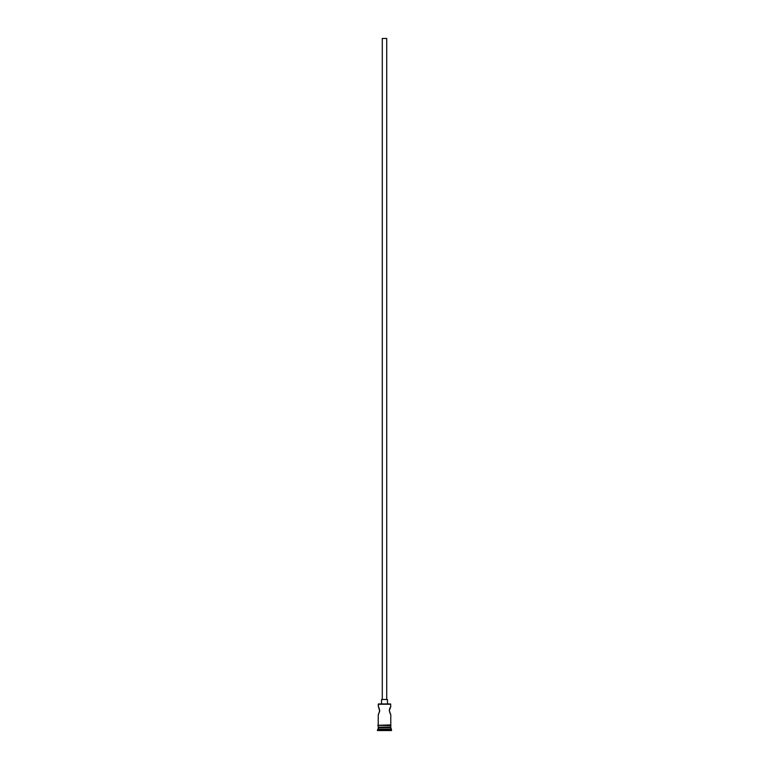 <?xml version="1.0" encoding="UTF-8"?>
<svg xmlns="http://www.w3.org/2000/svg" width="769" height="769" viewBox="0 0 769 769"><rect width="100%" height="100%" fill="white"/><g stroke="black" fill="none" stroke-linecap="round" stroke-linejoin="round"><path stroke-width="1.15" d="M390.729 706.605L390.085 707.72L390.787 706.519L390.489 703.933L378.213 704.231L390.787 704.231L378.213 704.231L378.415 706.846L378.511 703.933L390.489 703.933L390.787 706.519L389.297 710.585L390.585 714.334M386.72 699.492L386.72 38.45L382.28 38.45L382.28 699.492L382.28 38.45L386.72 38.45L386.72 699.492M387.461 703.933L387.461 699.492L381.539 699.492L381.539 703.933L381.539 699.492L387.461 699.492L387.461 703.933M379.636 711.392L378.915 707.72L379.703 710.585L378.646 713.949L379.703 710.585L378.915 713.449L379.703 710.585L378.415 706.846M378.271 714.564L378.213 724.927L378.271 714.564M390.085 713.449L389.297 710.585L389.796 708.316M390.787 727.589L378.213 727.589L390.787 727.589L390.787 729.07L378.213 729.07L377.473 729.81L391.527 729.81L390.787 727.589M378.656 727.147L378.213 729.07L390.787 729.07L391.527 729.81L377.473 729.81L377.473 730.55L391.527 730.55L391.527 729.81L391.527 730.55L377.473 730.55L378.656 727.147M390.787 724.927L390.787 714.651L390.787 724.927M390.787 727.147L390.787 725.667L390.787 727.147L378.213 727.147L390.787 727.147M378.213 725.667L378.213 727.147L378.213 725.667M390.863 724.927L377.771 725.302L390.863 725.667L390.863 724.927L390.863 725.667L377.771 725.302L390.863 724.927M378.915 707.72L378.646 707.22L378.915 707.72M389.547 708.999L389.297 710.585M390.354 707.22L390.085 707.72L390.354 707.22M378.915 713.449L378.213 714.651M379.059 708.009L379.703 710.585M390.787 714.651L390.354 713.949"/></g></svg>
